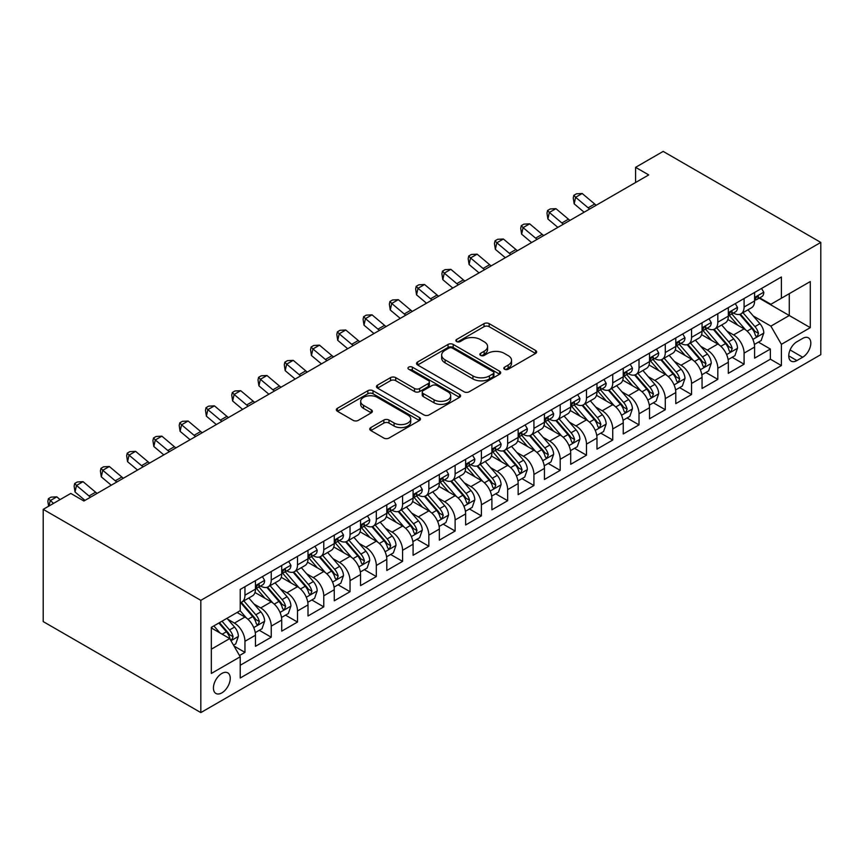 <?xml version="1.0" encoding="UTF-8"?>
<svg xmlns="http://www.w3.org/2000/svg" width="864" height="864" viewBox="0 0 864 864"><rect width="100%" height="100%" fill="white"/><g stroke="black" fill="none" stroke-linecap="round" stroke-linejoin="round"><path stroke-width="1.3" d="M504.576 369.252A2.549 1.469 0 0 0 508.194 369.252L535.583 353.43A3.65 2.106 0 0 0 536.652 351.95A3.65 2.106 0 0 0 535.583 350.46L489.175 323.654A3.65 2.106 0 0 0 484.013 323.654L456.613 339.476A2.549 1.469 0 0 0 455.868 340.524A2.549 1.469 0 0 0 456.613 341.561A2.549 1.469 0 0 0 460.231 341.561L463.774 339.509A11.675 6.739 0 0 1 480.276 339.509L484.142 341.744A11.675 6.739 0 0 1 487.566 346.507A11.675 6.739 0 0 1 484.142 351.27L480.6 353.322A2.549 1.469 0 0 0 479.855 354.37A2.549 1.469 0 0 0 480.6 355.406A2.549 1.469 0 0 0 484.207 355.406L487.75 353.354A11.675 6.739 0 0 1 504.263 353.354L508.129 355.59A11.675 6.739 0 0 1 511.542 360.353A11.675 6.739 0 0 1 508.129 365.116L504.576 367.168A2.549 1.469 0 0 0 503.831 368.204A2.549 1.469 0 0 0 504.576 369.252L504.576 367.168M221.843 692.874A11.891 6.869 120 0 0 229.608 682.398A11.891 6.869 120 0 0 227.783 672.872A11.891 6.869 120 0 0 221.843 673.456A11.891 6.869 120 0 0 214.067 683.932A11.891 6.869 120 0 0 215.892 693.457A11.891 6.869 120 0 0 221.843 692.874M370.818 427.572A3.65 2.106 0 0 0 369.749 429.062A3.65 2.106 0 0 0 370.818 430.553L383.832 438.07A3.65 2.106 0 0 0 388.994 438.07L419.418 420.498A3.65 2.106 0 0 0 420.487 419.018A3.65 2.106 0 0 0 419.418 417.528L373.01 390.722A3.65 2.106 0 0 0 367.848 390.722L337.424 408.294A3.65 2.106 0 0 0 336.355 409.784A3.65 2.106 0 0 0 337.424 411.275L353.149 420.358A3.65 2.106 0 0 0 358.312 420.358L371.326 412.83A3.65 2.106 0 0 0 372.395 411.35A3.65 2.106 0 0 0 371.326 409.86L363.528 405.356A9.752 5.627 0 0 1 360.677 401.371A9.752 5.627 0 0 1 366.692 396.166A9.752 5.627 0 0 1 377.33 397.386L407.884 415.033A9.752 5.627 0 0 1 410.735 419.018A9.752 5.627 0 0 1 404.719 424.213A9.752 5.627 0 0 1 394.092 422.993L388.994 420.055A3.65 2.106 0 0 0 383.832 420.055L370.818 427.572L370.818 430.553M820.8 242.417L663.174 151.405L635.591 167.335L648.734 174.917L83.916 501.012L70.783 493.43L43.2 509.35L200.826 600.35L820.8 242.417L820.8 354.65L200.826 712.595L200.826 600.35M464.033 391.77A3.65 2.106 0 0 0 469.184 391.77L499.619 374.198A3.65 2.106 0 0 0 500.688 372.708A3.65 2.106 0 0 0 499.619 371.228L453.2 344.423A3.65 2.106 0 0 0 448.049 344.423L417.614 361.994A3.65 2.106 0 0 0 416.545 363.485A3.65 2.106 0 0 0 417.614 364.975L464.033 391.77M409.741 369.803A2.549 1.469 0 0 1 412.333 370.159L412.333 367.135L459.518 394.373A3.65 2.106 0 0 1 460.588 395.863A3.65 2.106 0 0 1 459.518 397.354L429.095 414.914A3.65 2.106 0 0 1 423.932 414.914L377.514 388.12L377.514 385.139A3.65 2.106 0 0 0 376.456 386.629A3.65 2.106 0 0 0 377.514 388.12M377.514 385.139L390.539 377.622A3.65 2.106 0 0 1 395.701 377.622L414.526 388.498A3.65 2.106 0 0 0 419.677 388.498L428.317 383.508A3.65 2.106 0 0 0 429.386 382.018A3.65 2.106 0 0 0 428.317 380.527L408.715 369.22A2.549 1.469 0 0 1 407.97 368.172A2.549 1.469 0 0 1 409.547 366.811A2.549 1.469 0 0 1 412.333 367.135M239.501 655.528L244.955 652.374L234.058 646.078M227.848 619.294L234.446 623.106A14.861 8.575 60 0 1 244.955 641.304L255.463 635.234L255.463 646.315L271.231 637.211L259.276 630.31M254.124 604.13L260.723 607.932A14.861 8.575 60 0 1 271.231 626.141L281.729 620.071L281.729 631.141L297.497 622.048L285.541 615.146M280.39 588.967L286.988 592.769A14.861 8.575 60 0 1 297.497 610.967L308.005 604.908L308.005 615.978L323.762 606.874L311.818 599.972M306.666 573.793L313.254 577.606A14.861 8.575 60 0 1 323.762 595.804L334.271 589.734L334.271 600.804L350.039 591.71L338.083 584.809M332.932 558.63L339.53 562.432A14.861 8.575 60 0 1 350.039 580.64L360.547 574.571L360.547 585.641L376.304 576.547L364.349 569.646M359.208 543.456L365.796 547.268A14.861 8.575 60 0 1 376.304 565.466L386.813 559.408L386.813 570.478L402.581 561.373L390.625 554.472M385.474 528.293L392.072 532.105A14.861 8.575 60 0 1 402.581 550.303L413.089 544.234L413.089 555.304L428.846 546.21L416.891 539.309M411.739 513.13L418.338 516.931A14.861 8.575 60 0 1 428.846 535.14L439.355 529.07L439.355 540.14L455.123 531.036L443.167 524.135M438.016 497.956L444.614 501.768A14.861 8.575 60 0 1 455.123 519.966L465.631 513.907L465.631 524.977L481.388 515.873L469.433 508.972M464.281 482.792L470.88 486.605A14.861 8.575 60 0 1 481.388 504.803L491.897 498.733L491.897 509.803L507.654 500.71L495.709 493.808M490.558 467.629L497.146 471.431A14.861 8.575 60 0 1 507.654 489.64L518.162 483.57L518.162 494.64L533.93 485.536L521.975 478.634M516.823 452.455L523.422 456.268A14.861 8.575 60 0 1 533.93 474.466L544.439 468.396L544.439 479.477L560.196 470.372L548.251 463.471M543.1 437.292L549.688 441.104A14.861 8.575 60 0 1 560.196 459.302L570.704 453.233L570.704 464.303L586.472 455.209L574.517 448.308M569.365 422.129L575.964 425.93A14.861 8.575 60 0 1 586.472 444.139L596.981 438.07L596.981 449.14L612.738 440.035L600.782 433.134M595.631 406.955L602.23 410.767A14.861 8.575 60 0 1 612.738 428.965L623.246 422.896L623.246 433.976L639.014 424.872L627.059 417.971M621.907 391.792L628.506 395.604A14.861 8.575 60 0 1 639.014 413.802L649.523 407.732L649.523 418.802L665.28 409.709L653.324 402.808M648.173 376.628L654.772 380.43A14.861 8.575 60 0 1 665.28 398.628L675.788 392.569L675.788 403.639L691.546 394.535L679.601 387.634M674.449 361.454L681.037 365.267A14.861 8.575 60 0 1 691.546 383.465L702.054 377.395L702.054 388.476L717.822 379.372L705.866 372.47M700.715 346.291L707.314 350.104A14.861 8.575 60 0 1 717.822 368.302L728.33 362.232L728.33 373.302L744.088 364.208L744.088 353.128A14.861 8.575 -120 0 0 733.579 334.93L726.991 331.128M732.143 357.307L744.088 364.208M255.463 635.234A14.861 8.575 -120 0 0 244.955 617.036L237.071 612.49M281.729 620.071A14.861 8.575 -120 0 0 271.231 601.873L254.977 592.488M308.005 604.908A14.861 8.575 -120 0 0 297.497 586.699L281.254 577.325M334.271 589.734A14.861 8.575 -120 0 0 323.762 571.536L307.519 562.162M360.547 574.571A14.861 8.575 -120 0 0 350.039 556.373L333.796 546.988M386.813 559.408A14.861 8.575 -120 0 0 376.304 541.199L360.061 531.824M413.089 544.234A14.861 8.575 -120 0 0 402.581 526.036L386.327 516.661M439.355 529.07A14.861 8.575 -120 0 0 428.846 510.872L412.603 501.487M465.631 513.907A14.861 8.575 -120 0 0 455.123 495.698L438.869 486.324M491.897 498.733A14.861 8.575 -120 0 0 481.388 480.535L465.145 471.15M518.162 483.57A14.861 8.575 -120 0 0 507.654 465.372L491.411 455.987M544.439 468.396A14.861 8.575 -120 0 0 533.93 450.198L517.687 440.824M570.704 453.233A14.861 8.575 -120 0 0 560.196 435.035L543.953 425.65M596.981 438.07A14.861 8.575 -120 0 0 586.472 419.872L570.218 410.486M623.246 422.896A14.861 8.575 -120 0 0 612.738 404.698L596.495 395.323M649.523 407.732A14.861 8.575 -120 0 0 639.014 389.534L622.76 380.149M675.788 392.569A14.861 8.575 -120 0 0 665.28 374.36L649.037 364.986M702.054 377.395A14.861 8.575 -120 0 0 691.546 359.197L675.302 349.823M728.33 362.232A14.861 8.575 -120 0 0 717.822 344.034L701.579 334.649M802.678 338.418L796.889 341.755A11.513 6.653 120 0 0 789.372 351.907A11.513 6.653 120 0 0 791.132 361.13A11.513 6.653 120 0 0 796.889 360.569L802.678 357.232A11.513 6.653 120 0 0 810.194 347.08A11.513 6.653 120 0 0 808.434 337.846A11.513 6.653 120 0 0 802.678 338.418M211.334 649.188L229.716 638.572L240.224 656.78L240.224 678.013L781.391 365.569L781.391 344.336L770.882 326.138L753.257 315.954M240.224 656.78L211.334 673.456L211.334 627.35L240.224 610.664L240.224 589.432L781.391 276.988L781.391 298.231L810.292 281.545L810.292 327.65L781.391 344.336M260.582 586.019L260.723 586.094A14.861 8.575 60 0 0 268.153 586.829L278.662 580.77A14.861 8.575 -120 0 0 281.729 573.966L281.729 565.466M286.848 570.845L286.988 570.931A14.861 8.575 60 0 0 294.419 571.666L304.927 565.596A14.861 8.575 -120 0 0 308.005 558.792L308.005 550.303M313.124 555.682L313.254 555.757A14.861 8.575 60 0 0 320.684 556.502L331.193 550.433A14.861 8.575 -120 0 0 334.271 543.629L334.271 535.14M339.39 540.518L339.53 540.594A14.861 8.575 60 0 0 346.961 541.328L357.469 535.27A14.861 8.575 -120 0 0 360.547 528.466L360.547 519.966M365.666 525.344L365.796 525.431A14.861 8.575 60 0 0 373.226 526.165L383.735 520.096A14.861 8.575 -120 0 0 386.813 513.292L386.813 504.803M391.932 510.181L392.072 510.257A14.861 8.575 60 0 0 399.503 511.002L410.011 504.932A14.861 8.575 -120 0 0 413.089 498.128L413.089 489.629M418.198 495.018L418.338 495.094A14.861 8.575 60 0 0 425.768 495.828L436.277 489.758A14.861 8.575 -120 0 0 439.355 482.965L439.355 474.466M444.474 479.844L444.614 479.93A14.861 8.575 60 0 0 452.045 480.665L462.553 474.595A14.861 8.575 -120 0 0 465.631 467.791L465.631 459.302M470.74 464.681L470.88 464.756A14.861 8.575 60 0 0 478.31 465.502L488.819 459.432A14.861 8.575 -120 0 0 491.897 452.628L491.897 444.128M497.016 449.518L497.146 449.593A14.861 8.575 60 0 0 504.576 450.328L515.084 444.258A14.861 8.575 -120 0 0 518.162 437.465L518.162 428.965M523.282 434.344L523.422 434.43A14.861 8.575 60 0 0 530.852 435.164L541.361 429.095A14.861 8.575 -120 0 0 544.439 422.291L544.439 413.802M549.558 419.18L549.688 419.256A14.861 8.575 60 0 0 557.118 419.99L567.626 413.932A14.861 8.575 -120 0 0 570.704 407.128L570.704 398.628M575.824 404.017L575.964 404.093A14.861 8.575 60 0 0 583.394 404.827L593.903 398.758A14.861 8.575 -120 0 0 596.981 391.954L596.981 383.465M602.089 388.843L602.23 388.93A14.861 8.575 60 0 0 609.66 389.664L620.168 383.594A14.861 8.575 -120 0 0 623.246 376.79L623.246 368.302M628.366 373.68L628.506 373.756A14.861 8.575 60 0 0 635.936 374.49L646.445 368.431A14.861 8.575 -120 0 0 649.523 361.627L649.523 353.128M654.631 358.517L654.772 358.592A14.861 8.575 60 0 0 662.202 359.327L672.71 353.257A14.861 8.575 -120 0 0 675.788 346.453L675.788 337.964M680.908 343.343L681.037 343.429A14.861 8.575 60 0 0 688.468 344.164L698.976 338.094A14.861 8.575 -120 0 0 702.054 331.29L702.054 322.801M707.173 328.18L707.314 328.255A14.861 8.575 60 0 0 714.744 328.99L725.252 322.931A14.861 8.575 -120 0 0 728.33 316.127L728.33 307.627M240.224 665.269L770.364 359.197L770.364 349.034L754.596 358.139L754.596 347.069A14.861 8.575 -120 0 0 744.088 328.86L727.844 319.486M733.45 313.016L733.579 313.092A14.861 8.575 -120 0 0 741.01 313.826A14.861 8.575 -120 0 0 744.088 307.022L744.088 298.534M741.01 313.826L751.518 307.757A14.861 8.575 -120 0 0 754.596 300.953L754.596 292.464M244.955 586.699L244.955 595.199A14.861 8.575 60 0 1 241.877 602.003A14.861 8.575 60 0 1 240.224 602.597M241.877 602.003L252.385 595.933A14.861 8.575 -120 0 0 255.463 589.129L255.463 580.64M271.231 571.536L271.231 580.025A14.861 8.575 60 0 1 268.153 586.829M297.497 556.373L297.497 564.862A14.861 8.575 60 0 1 294.419 571.666M323.762 541.199L323.762 549.698A14.861 8.575 60 0 1 320.684 556.502M350.039 526.036L350.039 534.524A14.861 8.575 60 0 1 346.961 541.328M376.304 510.872L376.304 519.361A14.861 8.575 60 0 1 373.226 526.165M402.581 495.698L402.581 504.198A14.861 8.575 60 0 1 399.503 511.002M428.846 480.535L428.846 489.024A14.861 8.575 60 0 1 425.768 495.828M455.123 465.372L455.123 473.861A14.861 8.575 60 0 1 452.045 480.665M481.388 450.198L481.388 458.698A14.861 8.575 60 0 1 478.31 465.502M507.654 435.035L507.654 443.524A14.861 8.575 60 0 1 504.576 450.328M533.93 419.861L533.93 428.36A14.861 8.575 60 0 1 530.852 435.164M560.196 404.698L560.196 413.197A14.861 8.575 60 0 1 557.118 419.99M586.472 389.534L586.472 398.023A14.861 8.575 60 0 1 583.394 404.827M612.738 374.36L612.738 382.86A14.861 8.575 60 0 1 609.66 389.664M639.014 359.197L639.014 367.697A14.861 8.575 60 0 1 635.936 374.49M665.28 344.034L665.28 352.523A14.861 8.575 60 0 1 662.202 359.327M691.546 328.86L691.546 337.36A14.861 8.575 60 0 1 688.468 344.164M717.822 313.697L717.822 322.186A14.861 8.575 60 0 1 714.744 328.99M717.822 368.302L717.822 379.372M691.546 383.465L691.546 394.535M665.28 398.628L665.28 409.709M639.014 413.802L639.014 424.872M612.738 428.965L612.738 440.035M586.472 444.139L586.472 455.209M560.196 459.302L560.196 470.372M533.93 474.466L533.93 485.536M507.654 489.64L507.654 500.71M481.388 504.803L481.388 515.873M455.123 519.966L455.123 531.036M428.846 535.14L428.846 546.21M402.581 550.303L402.581 561.373M376.304 565.466L376.304 576.547M350.039 580.64L350.039 591.71M323.762 595.804L323.762 606.874M297.497 610.967L297.497 622.048M271.231 626.141L271.231 637.211M244.955 641.304L244.955 652.374M229.716 638.572L211.334 627.955M770.882 326.138L789.275 315.522L789.275 293.674L810.292 281.545M759.186 298.145L810.292 327.65M759.715 297.842L770.882 304.29L781.391 298.231M43.2 509.35L43.2 621.583L200.826 712.595M635.591 167.335L635.591 182.498M758.408 342.133L770.364 349.034M770.364 359.197L781.391 365.569M505.602 369.608L508.129 368.15A11.675 6.739 0 0 0 511.542 363.388L511.542 360.353M487.566 346.507L487.566 349.542A11.675 6.739 0 0 1 484.142 354.305L481.615 355.763M535.54 353.462L489.175 326.689A3.65 2.106 0 0 0 484.013 326.689L457.639 341.917M499.565 374.231L453.2 347.458A3.65 2.106 0 0 0 448.049 347.458L417.668 364.997M493.171 373.756A2.549 1.469 0 0 0 493.916 372.708A2.549 1.469 0 0 0 493.171 371.671L452.423 348.149A2.549 1.469 0 0 0 448.816 348.149L445.079 350.309A11.675 6.739 0 0 0 441.666 355.072A11.675 6.739 0 0 0 445.079 359.834L472.932 375.916A11.675 6.739 0 0 0 489.434 375.916L493.171 373.756L493.171 376.79A2.549 1.469 0 0 0 493.916 375.743L493.916 372.708M441.666 355.072L441.666 358.106A11.675 6.739 0 0 0 445.079 362.869L445.079 359.834M493.171 376.79L489.434 378.95A11.675 6.739 0 0 1 472.932 378.95L445.079 362.869M377.568 388.152L390.539 380.657L390.539 377.622M429.386 382.018L429.386 385.052A3.65 2.106 0 0 1 428.317 386.543L419.677 391.532A3.65 2.106 0 0 1 414.526 391.532L395.701 380.657A3.65 2.106 0 0 0 390.539 380.657M412.333 370.159L459.475 397.375M434.052 399.773A9.752 5.627 0 0 0 444.69 400.993A9.752 5.627 0 0 0 450.706 395.788A9.752 5.627 0 0 0 447.854 391.802L437.087 385.592A3.65 2.106 0 0 0 431.924 385.592L423.284 390.582A3.65 2.106 0 0 0 422.226 392.062A3.65 2.106 0 0 0 423.284 393.552L434.052 399.773L434.052 402.808A9.752 5.627 0 0 0 444.69 404.028A9.752 5.627 0 0 0 450.706 398.822L450.706 395.788M422.226 392.062L422.226 395.096A3.65 2.106 0 0 0 423.284 396.587L423.284 393.552M434.052 402.808L423.284 396.587M410.735 419.018L410.735 422.042A9.752 5.627 0 0 1 404.719 427.248A9.752 5.627 0 0 1 394.092 426.028L388.994 423.09A3.65 2.106 0 0 0 383.832 423.09L370.861 430.574M360.677 401.371L360.677 404.406A9.752 5.627 0 0 0 363.528 408.391L363.528 405.356M371.282 412.862L363.528 408.391M419.375 420.53L373.01 393.757A3.65 2.106 0 0 0 367.848 393.757L337.468 411.296M754.38 344.466L761.162 340.546L763.798 332.964A9.85 5.681 -120 0 0 759.964 323.719L747.954 309.82M745.546 329.821L731.83 313.945M737.748 325.199L729.778 315.986A23.587 13.619 -120 0 0 729.054 315.166M739.67 314.356L751.81 328.417A9.85 5.681 60 0 1 755.32 335.2L756.043 336.366L757.372 336.182L758.473 333.374A9.85 5.681 -120 0 0 754.963 326.592L742.964 312.703M740.383 314.129L753.43 329.238A5.011 2.894 60 0 1 754.693 331.193L758.473 333.374M761.562 288.446L763.798 292.313A9.85 5.681 60 0 1 761.756 296.665L756.767 299.549A9.85 5.681 -120 0 0 758.473 297.281L758.268 296.406M754.931 300.013L754.963 300.013A9.85 5.681 -120 0 0 756.767 299.549M757.21 296.546L758.473 297.281C757.858 295.801 756.81 296.406 755.32 299.106A9.85 5.681 60 0 1 754.596 300.499M589.691 209.002A18.576 10.724 60 0 1 588.146 207.814L575.629 197.294L574.171 203.839L584.129 212.22M596.257 205.211A18.576 10.724 60 0 1 594.713 204.023L582.196 193.504L575.629 197.294L573.826 195.318L576.461 193.806L582.196 193.504M574.171 203.839L573.242 197.942L573.826 195.318M728.104 359.629L734.897 355.709L737.521 348.127A9.85 5.681 -120 0 0 733.687 338.882L721.688 324.983M719.28 344.995L705.564 329.108M711.472 340.362L703.512 331.15A23.587 13.619 -120 0 0 702.778 330.329M713.405 329.53L725.544 343.58A9.85 5.681 60 0 1 729.054 350.363L729.767 351.529L731.106 351.346L732.208 348.548A9.85 5.681 -120 0 0 728.698 341.766L716.699 327.866M714.118 329.303L727.164 344.401A5.011 2.894 60 0 1 728.428 346.367L732.208 348.548M701.838 374.792L708.631 370.872L711.256 363.29A9.85 5.681 -120 0 0 707.422 354.046L695.412 340.157M693.014 360.158L679.288 344.272M685.206 355.536L677.246 346.313A23.587 13.619 -120 0 0 676.512 345.492M687.128 344.693L699.278 358.754A9.85 5.681 60 0 1 702.788 365.537L703.501 366.703L704.83 366.509L705.942 363.712A9.85 5.681 -120 0 0 702.432 356.929L690.422 343.03M687.852 344.466L700.888 359.564A5.011 2.894 60 0 1 702.162 361.53L705.942 363.712M675.572 389.966L682.355 386.046L684.979 378.464A9.85 5.681 -120 0 0 681.145 369.22L669.146 355.32M666.738 375.322L653.022 359.446M658.93 370.699L650.97 361.487A23.587 13.619 -120 0 0 650.236 360.666M660.863 359.867L673.002 373.918A9.85 5.681 60 0 1 676.512 380.7L677.236 381.866L678.564 381.683L679.666 378.875A9.85 5.681 -120 0 0 676.156 372.103L664.157 358.204M661.576 359.629L674.622 374.738A5.011 2.894 60 0 1 675.886 376.693L679.666 378.875M649.296 405.13L656.089 401.209L658.714 393.628A9.85 5.681 -120 0 0 654.88 384.383L642.87 370.483M640.472 390.496L626.756 374.609M632.664 385.873L624.704 376.65A23.587 13.619 -120 0 0 623.97 375.829M634.597 375.03L646.736 389.081A9.85 5.681 60 0 1 650.246 395.863L650.959 397.03L652.288 396.846L653.4 394.049A9.85 5.681 -120 0 0 649.89 387.266L637.88 373.367M635.31 374.803L648.356 389.902A5.011 2.894 60 0 1 649.62 391.867L653.4 394.049M735.286 303.61L737.521 307.476A9.85 5.681 60 0 1 735.48 311.839L730.49 314.712A9.85 5.681 -120 0 0 732.208 312.444L732.002 311.569M728.654 315.176L728.698 315.176A9.85 5.681 -120 0 0 730.49 314.712M730.933 311.71L732.208 312.444C731.592 310.964 730.534 311.569 729.054 314.269A9.85 5.681 60 0 1 728.33 315.673M563.425 224.165A18.576 10.724 60 0 1 561.881 222.977L549.353 212.458L547.895 219.013L557.863 227.383M569.992 220.374A18.576 10.724 60 0 1 568.447 219.186L555.93 208.667L549.353 212.458L547.56 210.492L550.184 208.969L555.93 208.667M547.895 219.013L546.977 213.106L547.56 210.492M709.02 318.773L711.256 322.65A9.85 5.681 60 0 1 709.214 327.002L704.225 329.886A9.85 5.681 -120 0 0 705.942 327.618L705.726 326.743M702.389 330.34L702.432 330.34A9.85 5.681 -120 0 0 704.225 329.886M704.668 326.884L705.942 327.618C705.316 326.128 704.268 326.743 702.788 329.432A9.85 5.681 60 0 1 702.054 330.836M537.149 239.339A18.576 10.724 60 0 1 535.604 238.151L523.087 227.621L521.629 234.176L531.587 242.546M543.715 235.548A18.576 10.724 60 0 1 542.171 234.36L529.654 223.83L523.087 227.621L521.294 225.655L523.919 224.143L529.654 223.83M521.629 234.176L520.711 228.28L521.294 225.655M682.754 333.947L684.979 337.813A9.85 5.681 60 0 1 682.949 342.166L677.948 345.049A9.85 5.681 -120 0 0 679.666 342.781L679.46 341.906M676.112 345.514L676.156 345.514A9.85 5.681 -120 0 0 677.948 345.049M678.391 342.047L679.666 342.781C679.05 341.302 677.992 341.906 676.512 344.606A9.85 5.681 60 0 1 675.788 346M510.883 254.502A18.576 10.724 60 0 1 509.339 253.314L496.822 242.795L495.353 249.34L505.321 257.72M517.45 250.711A18.576 10.724 60 0 1 515.905 249.523L503.388 239.004L496.822 242.795L495.018 240.818L497.642 239.306L503.388 239.004M495.353 249.34L494.435 243.443L495.018 240.818M656.478 349.11L658.714 352.976A9.85 5.681 60 0 1 656.672 357.34L651.683 360.212A9.85 5.681 -120 0 0 653.4 357.944L653.184 357.08M649.847 360.677L649.89 360.677A9.85 5.681 -120 0 0 651.683 360.212M652.126 357.21L653.4 357.944C652.774 356.465 651.726 357.07 650.246 359.77A9.85 5.681 60 0 1 649.523 361.174M484.607 269.676A18.576 10.724 60 0 1 483.062 268.488L470.545 257.958L469.087 264.514L479.045 272.884M491.184 265.874A18.576 10.724 60 0 1 489.64 264.686L477.112 254.167L470.545 257.958L468.752 255.992L471.377 254.47L477.112 254.167M469.087 264.514L468.169 258.606L468.752 255.992M623.03 420.293L629.813 416.383L632.437 408.791A9.85 5.681 -120 0 0 628.603 399.546L616.604 385.657M614.196 405.659L600.48 389.772M606.388 401.036L598.428 391.813A23.587 13.619 -120 0 0 597.704 390.992M608.321 390.193L620.46 404.255A9.85 5.681 60 0 1 623.97 411.037L624.694 412.204L626.022 412.009L627.124 409.212A9.85 5.681 -120 0 0 623.614 402.43L611.615 388.53M609.034 389.966L622.08 405.065A5.011 2.894 60 0 1 623.344 407.03L627.124 409.212M630.212 364.284L632.437 368.15A9.85 5.681 60 0 1 630.407 372.503L625.406 375.386A9.85 5.681 -120 0 0 627.124 373.118L626.918 372.244M623.581 375.84L623.614 375.84A9.85 5.681 -120 0 0 625.406 375.386M625.86 372.384L627.124 373.118C626.508 371.628 625.46 372.244 623.97 374.933A9.85 5.681 60 0 1 623.246 376.337M458.341 284.839A18.576 10.724 60 0 1 456.797 283.651L444.28 273.121L442.822 279.677L452.779 288.047M464.908 281.048A18.576 10.724 60 0 1 463.363 279.86L450.846 269.33L444.28 273.121L442.476 271.156L445.111 269.644L450.846 269.33M442.822 279.677L441.893 273.78L442.476 271.156M596.754 435.467L603.547 431.546L606.172 423.965A9.85 5.681 -120 0 0 602.338 414.72L590.339 400.82M587.93 420.822L574.214 404.946M580.122 416.2L572.162 406.987A23.587 13.619 -120 0 0 571.428 406.166M582.055 405.367L594.194 419.418A9.85 5.681 60 0 1 597.704 426.2L598.417 427.367L599.746 427.183L600.858 424.386A9.85 5.681 -120 0 0 597.348 417.604L585.338 403.704M582.768 405.13L595.814 420.239A5.011 2.894 60 0 1 597.078 422.194L600.858 424.386M603.936 379.447L606.172 383.314A9.85 5.681 60 0 1 604.13 387.666L599.141 390.55A9.85 5.681 -120 0 0 600.858 388.282L600.653 387.407M597.305 391.014L597.348 391.014A9.85 5.681 -120 0 0 599.141 390.55M599.584 387.547L600.858 388.282C600.232 386.802 599.184 387.407 597.704 390.107A9.85 5.681 60 0 1 596.981 391.5M432.076 300.002A18.576 10.724 60 0 1 430.531 298.814L418.003 288.295L416.545 294.84L426.503 303.221M438.642 296.212A18.576 10.724 60 0 1 437.098 295.024L424.57 284.504L418.003 288.295L416.21 286.319L418.835 284.807L424.57 284.504M416.545 294.84L415.627 288.943L416.21 286.319M570.488 450.63L577.271 446.71L579.895 439.128A9.85 5.681 -120 0 0 576.072 429.883L564.062 415.984M561.654 435.996L547.938 420.109M553.856 431.374L545.886 422.15A23.587 13.619 -120 0 0 545.162 421.33M555.779 420.53L567.918 434.581A9.85 5.681 60 0 1 571.428 441.364L572.152 442.53L573.48 442.346L574.582 439.549A9.85 5.681 -120 0 0 571.072 432.767L559.073 418.867M556.492 420.304L569.538 435.402A5.011 2.894 60 0 1 570.802 437.368L574.582 439.549M577.67 394.61L579.895 398.477A9.85 5.681 60 0 1 577.865 402.84L572.875 405.713A9.85 5.681 -120 0 0 574.582 403.445L574.376 402.581M571.039 406.177L571.072 406.177A9.85 5.681 -120 0 0 572.875 405.713M573.318 402.721L574.582 403.445C573.966 401.965 572.918 402.57 571.428 405.27A9.85 5.681 60 0 1 570.704 406.674M405.799 315.176A18.576 10.724 60 0 1 404.255 313.988L391.738 303.458L390.28 310.014L400.237 318.384M412.366 311.386A18.576 10.724 60 0 1 410.821 310.187L398.304 299.668L391.738 303.458L389.934 301.493L392.569 299.97L398.304 299.668M390.28 310.014L389.351 304.106L389.934 301.493M544.212 465.804L551.005 461.884L553.63 454.291A9.85 5.681 -120 0 0 549.796 445.046L537.797 431.158M535.388 451.159L521.672 435.283M527.58 446.537L519.62 437.314A23.587 13.619 -120 0 0 518.886 436.493M529.513 435.694L541.652 449.755A9.85 5.681 60 0 1 545.162 456.538L545.875 457.704L547.214 457.51L548.316 454.712A9.85 5.681 -120 0 0 544.806 447.93L532.807 434.041M530.226 435.467L543.272 450.576A5.011 2.894 60 0 1 544.536 452.531L548.316 454.712M551.394 409.784L553.63 413.651A9.85 5.681 60 0 1 551.588 418.003L546.599 420.887A9.85 5.681 -120 0 0 548.316 418.619L548.111 417.744M544.763 421.351L544.806 421.351A9.85 5.681 -120 0 0 546.599 420.887M547.042 417.884L548.316 418.619C547.7 417.139 546.642 417.744 545.162 420.433A9.85 5.681 60 0 1 544.439 421.837M379.534 330.34A18.576 10.724 60 0 1 377.989 329.152L365.461 318.632L364.003 325.177L373.972 333.547M386.1 326.549A18.576 10.724 60 0 1 384.556 325.361L372.028 314.831L365.461 318.632L363.668 316.656L366.293 315.144L372.028 314.831M364.003 325.177L363.085 319.28L363.668 316.656M517.946 480.967L524.729 477.047L527.364 469.465A9.85 5.681 -120 0 0 523.53 460.22L511.52 446.321M509.123 466.333L495.396 450.446M501.314 461.7L493.355 452.488A23.587 13.619 -120 0 0 492.62 451.667M503.237 450.868L515.387 464.918A9.85 5.681 60 0 1 518.897 471.701L519.61 472.867L520.938 472.684L522.04 469.886A9.85 5.681 -120 0 0 518.53 463.104L506.531 449.204M503.96 450.63L516.996 465.739A5.011 2.894 60 0 1 518.26 467.705L522.04 469.886M525.128 424.948L527.364 428.814A9.85 5.681 60 0 1 525.323 433.166L520.333 436.05A9.85 5.681 -120 0 0 522.04 433.782L521.834 432.907M518.497 436.514L518.53 436.514A9.85 5.681 -120 0 0 520.333 436.05M520.776 433.048L522.04 433.782C521.424 432.302 520.376 432.907 518.897 435.607A9.85 5.681 60 0 1 518.162 437M353.257 345.503A18.576 10.724 60 0 1 351.713 344.315L339.196 333.796L337.738 340.351L347.695 348.721M359.824 341.712A18.576 10.724 60 0 1 358.279 340.524L345.762 330.005L339.196 333.796L337.403 331.819L340.027 330.307L345.762 330.005M337.738 340.351L336.809 334.444L337.403 331.819M491.67 496.13L498.463 492.21L501.088 484.628A9.85 5.681 -120 0 0 497.254 475.384L485.255 461.484M482.846 481.496L469.13 465.61M475.038 476.874L467.078 467.651A23.587 13.619 -120 0 0 466.344 466.83M476.971 466.031L489.11 480.082A9.85 5.681 60 0 1 492.62 486.864L493.333 488.041L494.672 487.847L495.774 485.05A9.85 5.681 -120 0 0 492.264 478.267L480.265 464.368M477.684 465.804L490.73 480.902A5.011 2.894 60 0 1 491.994 482.868L495.774 485.05M498.863 440.111L501.088 443.977A9.85 5.681 60 0 1 499.046 448.34L494.057 451.224A9.85 5.681 -120 0 0 495.774 448.956L495.569 448.081M492.221 451.678L492.264 451.678A9.85 5.681 -120 0 0 494.057 451.224M494.5 448.222L495.774 448.956C495.158 447.466 494.1 448.07 492.62 450.77A9.85 5.681 60 0 1 491.897 452.174M326.992 360.677A18.576 10.724 60 0 1 325.447 359.489L312.93 348.959L311.461 355.514L321.43 363.884M333.558 356.886A18.576 10.724 60 0 1 332.014 355.698L319.496 345.168L312.93 348.959L311.126 346.993L313.751 345.47L319.496 345.168M311.461 355.514L310.543 349.607L311.126 346.993M465.404 511.304L472.198 507.384L474.822 499.792A9.85 5.681 -120 0 0 470.988 490.547L458.978 476.658M456.581 496.66L442.865 480.784M448.772 492.037L440.813 482.814A23.587 13.619 -120 0 0 440.078 481.993M450.706 481.194L462.845 495.256A9.85 5.681 60 0 1 466.355 502.038L467.068 503.204L468.396 503.021L469.508 500.213A9.85 5.681 -120 0 0 465.998 493.43L453.989 479.542M451.418 480.967L464.465 496.076A5.011 2.894 60 0 1 465.728 498.031L469.508 500.213M472.586 455.285L474.822 459.151A9.85 5.681 60 0 1 472.781 463.504L467.791 466.387A9.85 5.681 -120 0 0 469.508 464.119L469.292 463.244M465.955 466.852L465.998 466.852A9.85 5.681 -120 0 0 467.791 466.387M468.234 463.385L469.508 464.119C468.882 462.64 467.834 463.244 466.355 465.934A9.85 5.681 60 0 1 465.631 467.338M300.715 375.84A18.576 10.724 60 0 1 299.171 374.652L286.654 364.133L285.196 370.678L295.153 379.048M307.292 372.049A18.576 10.724 60 0 1 305.737 370.861L293.22 360.342L286.654 364.133L284.861 362.156L287.485 360.644L293.22 360.342M285.196 370.678L284.278 364.781L284.861 362.156M439.139 526.468L445.921 522.547L448.546 514.966A9.85 5.681 -120 0 0 444.712 505.721L432.713 491.821M430.304 511.834L416.588 495.947M422.496 507.2L414.536 497.988A23.587 13.619 -120 0 0 413.813 497.167M424.429 496.368L436.568 510.419A9.85 5.681 60 0 1 440.078 517.201L440.802 518.368L442.13 518.184L443.232 515.387A9.85 5.681 -120 0 0 439.722 508.604L427.723 494.705M425.142 496.13L438.188 511.24A5.011 2.894 60 0 1 439.452 513.205L443.232 515.387M446.321 470.448L448.546 474.314A9.85 5.681 60 0 1 446.515 478.667L441.515 481.55A9.85 5.681 -120 0 0 443.232 479.282L443.027 478.408M439.69 482.015L439.722 482.015A9.85 5.681 -120 0 0 441.515 481.55M441.958 478.548L443.232 479.282C442.616 477.803 441.569 478.408 440.078 481.108A9.85 5.681 60 0 1 439.355 482.501M274.45 391.003A18.576 10.724 60 0 1 272.905 389.815L260.388 379.296L258.93 385.852L268.888 394.222M281.016 387.212A18.576 10.724 60 0 1 279.472 386.024L266.954 375.505L260.388 379.296L258.584 377.32L261.209 375.808L266.954 375.505M258.93 385.852L258.001 379.944L258.584 377.32M412.862 541.631L419.656 537.71L422.28 530.129A9.85 5.681 -120 0 0 418.446 520.884L406.447 506.984M404.039 526.997L390.323 511.11M396.23 522.374L388.271 513.151A23.587 13.619 -120 0 0 387.536 512.33M398.164 511.531L410.303 525.593A9.85 5.681 60 0 1 413.813 532.375L414.526 533.542L415.854 533.347L416.966 530.55A9.85 5.681 -120 0 0 413.456 523.768L401.447 509.868M398.876 511.304L411.923 526.403A5.011 2.894 60 0 1 413.186 528.368L416.966 530.55M420.044 485.611L422.28 489.478A9.85 5.681 60 0 1 420.239 493.841L415.249 496.724A9.85 5.681 -120 0 0 416.966 494.456L416.761 493.582M413.413 497.178L413.456 497.178A9.85 5.681 -120 0 0 415.249 496.724M415.692 493.722L416.966 494.456C416.34 492.966 415.292 493.571 413.813 496.271A9.85 5.681 60 0 1 413.089 497.675M248.184 406.177A18.576 10.724 60 0 1 246.64 404.989L234.112 394.459L232.654 401.015L242.611 409.385M254.75 402.386A18.576 10.724 60 0 1 253.206 401.198L240.678 390.668L234.112 394.459L232.319 392.494L234.943 390.971L240.678 390.668M232.654 401.015L231.736 395.107L232.319 392.494M386.597 556.805L393.379 552.884L396.004 545.292A9.85 5.681 -120 0 0 392.17 536.058L380.171 522.158M377.762 542.16L364.046 526.284M369.965 537.538L361.994 528.325A23.587 13.619 -120 0 0 361.271 527.494M371.887 526.694L384.026 540.756A9.85 5.681 60 0 1 387.536 547.538L388.26 548.705L389.588 548.521L390.69 545.713A9.85 5.681 -120 0 0 387.18 538.931L375.181 525.042M372.6 526.468L385.646 541.577A5.011 2.894 60 0 1 386.91 543.532L390.69 545.713M393.779 500.785L396.004 504.652A9.85 5.681 60 0 1 393.973 509.004L388.984 511.888A9.85 5.681 -120 0 0 390.69 509.62L390.485 508.745M387.148 512.352L387.18 512.352A9.85 5.681 -120 0 0 388.984 511.888M389.426 508.885L390.69 509.62C390.074 508.14 389.027 508.745 387.536 511.434A9.85 5.681 60 0 1 386.813 512.838M221.908 421.34A18.576 10.724 60 0 1 220.363 420.152L207.846 409.633L206.388 416.178L216.346 424.548M228.474 417.55A18.576 10.724 60 0 1 226.93 416.362L214.412 405.842L207.846 409.633L206.042 407.657L208.678 406.145L214.412 405.842M206.388 416.178L205.459 410.281L206.042 407.657M360.32 571.968L367.114 568.048L369.738 560.466A9.85 5.681 -120 0 0 365.904 551.221L353.905 537.322M351.497 557.334L337.781 541.447M343.688 552.701L335.729 543.488A23.587 13.619 -120 0 0 334.994 542.668M345.622 541.868L357.761 555.919A9.85 5.681 60 0 1 361.271 562.702L361.984 563.868L363.312 563.684L364.424 560.887A9.85 5.681 -120 0 0 360.914 554.105L348.916 540.205M346.334 541.631L359.381 556.74A5.011 2.894 60 0 1 360.644 558.706L364.424 560.887M367.502 515.948L369.738 519.815A9.85 5.681 60 0 1 367.697 524.167L362.707 527.051A9.85 5.681 -120 0 0 364.424 524.783L364.219 523.908M360.871 527.515L360.914 527.515A9.85 5.681 -120 0 0 362.707 527.051M363.15 524.048L364.424 524.783C363.809 523.303 362.75 523.908 361.271 526.608A9.85 5.681 60 0 1 360.547 528.012M195.642 436.504A18.576 10.724 60 0 1 194.098 435.316L181.57 424.796L180.112 431.352L190.08 439.722M202.208 432.713A18.576 10.724 60 0 1 200.664 431.525L188.136 421.006L181.57 424.796L179.777 422.831L182.401 421.308L188.136 421.006M180.112 431.352L179.194 425.444L179.777 422.831M334.055 587.131L340.837 583.211L343.472 575.629A9.85 5.681 -120 0 0 339.638 566.384L327.629 552.496M325.231 572.497L311.504 556.61M317.423 567.875L309.463 558.652A23.587 13.619 -120 0 0 308.729 557.831M319.345 557.032L331.495 571.093A9.85 5.681 60 0 1 335.005 577.876L335.718 579.042L337.046 578.848L338.148 576.05A9.85 5.681 -120 0 0 334.638 569.268L322.639 555.368M320.069 556.805L333.104 571.903A5.011 2.894 60 0 1 334.368 573.869L338.148 576.05M341.237 531.112L343.472 534.978A9.85 5.681 60 0 1 341.431 539.341L336.442 542.225A9.85 5.681 -120 0 0 338.148 539.957L337.943 539.082M334.606 542.678L334.638 542.678A9.85 5.681 -120 0 0 336.442 542.225M336.884 539.222L338.148 539.957C337.532 538.466 336.485 539.071 335.005 541.771A9.85 5.681 60 0 1 334.271 543.175M169.366 451.678A18.576 10.724 60 0 1 167.821 450.49L155.304 439.96L153.846 446.515L163.804 454.885M175.932 447.887A18.576 10.724 60 0 1 174.388 446.699L161.87 436.169L155.304 439.96L153.511 437.994L156.136 436.471L161.87 436.169M153.846 446.515L152.917 440.618L153.511 437.994M307.778 602.305L314.572 598.385L317.196 590.803A9.85 5.681 -120 0 0 313.362 581.558L301.363 567.659M298.955 587.66L285.239 571.784M291.146 583.038L283.187 573.826A23.587 13.619 -120 0 0 282.452 573.005M293.08 572.195L305.219 586.256A9.85 5.681 60 0 1 308.729 593.039L309.442 594.205L310.781 594.022L311.882 591.214A9.85 5.681 -120 0 0 308.372 584.431L296.374 570.542M293.792 571.968L306.839 587.077A5.011 2.894 60 0 1 308.102 589.032L311.882 591.214M314.971 546.286L317.196 550.152A9.85 5.681 60 0 1 315.155 554.504L310.165 557.388A9.85 5.681 -120 0 0 311.882 555.12L311.677 554.245M308.329 557.852L308.372 557.852A9.85 5.681 -120 0 0 310.165 557.388M310.608 554.386L311.882 555.12C311.267 553.64 310.208 554.245 308.729 556.945A9.85 5.681 60 0 1 308.005 558.338M143.1 466.841A18.576 10.724 60 0 1 141.556 465.653L129.028 455.134L127.57 461.678L137.538 470.059M149.666 463.05A18.576 10.724 60 0 1 148.122 461.862L135.605 451.343L129.028 455.134L127.235 453.157L129.859 451.645L135.605 451.343M127.57 461.678L126.652 455.782L127.235 453.157M281.513 617.468L288.306 613.548L290.93 605.966A9.85 5.681 -120 0 0 287.096 596.722L275.087 582.822M272.689 602.834L258.962 586.948M264.881 598.201L256.921 588.989A23.587 13.619 -120 0 0 256.187 588.168M266.814 587.369L278.953 601.42A9.85 5.681 60 0 1 282.463 608.202L283.176 609.368L284.504 609.185L285.617 606.388A9.85 5.681 -120 0 0 282.107 599.605L270.097 585.706M267.527 587.142L280.573 602.24A5.011 2.894 60 0 1 281.837 604.206L285.617 606.388M288.695 561.449L290.93 565.315A9.85 5.681 60 0 1 288.889 569.668L283.9 572.551A9.85 5.681 -120 0 0 285.617 570.283L285.401 569.408M282.064 573.016L282.107 573.016A9.85 5.681 -120 0 0 283.9 572.551M284.342 569.549L285.617 570.283C284.99 568.804 283.943 569.408 282.463 572.108A9.85 5.681 60 0 1 281.729 573.512M116.824 482.004A18.576 10.724 60 0 1 115.279 480.816L102.762 470.297L101.304 476.852L111.262 485.222M123.401 478.213A18.576 10.724 60 0 1 121.846 477.025L109.328 466.506L102.762 470.297L100.969 468.331L103.594 466.808L109.328 466.506M101.304 476.852L100.386 470.945L100.969 468.331M255.247 632.632L262.03 628.711L264.654 621.13A9.85 5.681 -120 0 0 260.82 611.885L248.821 597.996M246.413 617.998L240.127 610.718M238.604 613.375L237.589 612.187M240.538 602.532L252.677 616.594A9.85 5.681 60 0 1 256.187 623.376L256.91 624.542L258.239 624.348L259.34 621.551A9.85 5.681 -120 0 0 255.83 614.768L243.832 600.869M241.25 602.305L254.297 617.404A5.011 2.894 60 0 1 255.56 619.369L259.34 621.551M262.429 576.612L264.654 580.489A9.85 5.681 60 0 1 262.624 584.842L257.623 587.725A9.85 5.681 -120 0 0 259.34 585.457L259.135 584.582M255.787 588.179L255.83 588.179A9.85 5.681 -120 0 0 257.623 587.725M258.066 584.723L259.34 585.457C258.725 583.967 257.677 584.582 256.187 587.272A9.85 5.681 60 0 1 255.463 588.676M90.558 497.178A18.576 10.724 60 0 1 89.014 495.99L76.496 485.46L75.038 492.016L84.996 500.386M97.124 493.387A18.576 10.724 60 0 1 95.58 492.199L83.063 481.669L76.496 485.46L74.693 483.494L77.317 481.982L83.063 481.669M75.038 492.016L74.11 486.119L74.693 483.494M233.528 645.17L235.764 643.885L238.388 636.304A9.85 5.681 -120 0 0 234.554 627.059L226.994 618.311M219.942 632.934L213.862 625.892M212.339 628.538L211.334 627.372M218.851 623.009L226.411 631.757A9.85 5.681 60 0 1 229.921 638.539L230.634 639.706L231.962 639.522L233.075 636.714A9.85 5.681 -120 0 0 229.565 629.932L222.005 621.184M219.456 622.652L228.031 632.578A5.011 2.894 60 0 1 229.295 634.532L233.075 636.714M60.08 499.608L56.786 496.843L50.22 500.634L49.032 505.98M53.514 503.399L48.427 498.658L51.052 497.146L56.786 496.843M48.611 506.228L47.844 501.282L48.427 498.658M234.446 623.106L244.955 617.036M260.723 607.932L271.231 601.873M286.988 592.769L297.497 586.699M313.254 577.606L323.762 571.536M339.53 562.432L350.039 556.373M365.796 547.268L376.304 541.199M392.072 532.105L402.581 526.036M418.338 516.931L428.846 510.872M444.614 501.768L455.123 495.698M470.88 486.605L481.388 480.535M497.146 471.431L507.654 465.372M523.422 456.268L533.93 450.198M549.688 441.104L560.196 435.035M575.964 425.93L586.472 419.872M602.23 410.767L612.738 404.698M628.506 395.604L639.014 389.534M654.772 380.43L665.28 374.36M681.037 365.267L691.546 359.197M707.314 350.104L717.822 344.034M733.579 334.93L744.088 328.86M744.088 307.022L754.596 300.953M244.955 595.199L255.463 589.129M271.231 580.025L281.729 573.966M297.497 564.862L308.005 558.792M323.762 549.698L334.271 543.629M350.039 534.524L360.547 528.466M376.304 519.361L386.813 513.292M402.581 504.198L413.089 498.128M428.846 489.024L439.355 482.965M455.123 473.861L465.631 467.791M481.388 458.698L491.897 452.628M507.654 443.524L518.162 437.465M533.93 428.36L544.439 422.291M560.196 413.197L570.704 407.128M586.472 398.023L596.981 391.954M612.738 382.86L623.246 376.79M639.014 367.697L649.523 361.627M665.28 352.523L675.788 346.453M691.546 337.36L702.054 331.29M717.822 322.186L728.33 316.127M744.088 353.128L754.596 347.069M790.074 349.952L802.678 357.232M788.746 355.86L796.889 360.569M508.129 368.15L508.129 365.116M480.6 355.406L480.6 353.322M484.142 354.305L484.142 351.27M456.613 341.561L456.613 339.476M484.013 326.689L484.013 323.654M489.175 326.689L489.175 323.654M535.583 353.43L535.583 350.46M417.614 364.975L417.614 361.994M448.049 347.458L448.049 344.423M453.2 347.458L453.2 344.423M499.619 374.198L499.619 371.228M472.932 378.95L472.932 375.916M489.434 378.95L489.434 375.916M395.701 380.657L395.701 377.622M414.526 391.532L414.526 388.498M419.677 391.532L419.677 388.498M428.317 386.543L428.317 383.508M459.518 397.354L459.518 394.373M383.832 423.09L383.832 420.055M388.994 423.09L388.994 420.055M394.092 426.028L394.092 422.993M371.326 412.83L371.326 409.86M337.424 411.275L337.424 408.294M367.848 393.757L367.848 390.722M373.01 393.757L373.01 390.722M419.418 420.498L419.418 417.528M752.879 339.412L763.733 333.148M754.963 326.592L759.964 323.719M747.122 331.128L751.81 328.417M763.733 292.194L754.596 297.464M588.146 207.814L594.713 204.023M726.602 354.586L737.456 348.322M728.698 341.766L733.687 338.882M720.846 346.291L725.544 343.58M700.337 369.749L711.191 363.485M702.432 356.929L707.422 354.046M694.58 361.465L699.278 358.754M674.06 384.912L684.914 378.648M676.156 372.103L681.145 369.22M668.304 376.628L673.002 373.918M647.795 400.086L658.649 393.822M649.89 387.266L654.88 384.383M642.038 391.792L646.736 389.081M737.456 307.368L728.33 312.638M561.881 222.977L568.447 219.186M711.191 322.531L702.054 327.802M535.604 238.151L542.171 234.36M684.914 337.694L675.788 342.965M509.339 253.314L515.905 249.523M658.649 352.868L649.523 358.139M483.062 268.488L489.64 264.686M621.529 415.249L632.372 408.985M623.614 402.43L628.603 399.546M615.773 406.966L620.46 404.255M632.372 368.032L623.246 373.302M456.797 283.651L463.363 279.86M595.253 430.412L606.107 424.148M597.348 417.604L602.338 414.72M589.496 422.129L594.194 419.418M606.107 383.195L596.981 388.465M430.531 298.814L437.098 295.024M568.987 445.586L579.841 439.322M571.072 432.767L576.072 429.883M563.231 437.292L567.918 434.581M579.841 398.369L570.704 403.639M404.255 313.988L410.821 310.187M542.711 460.75L553.565 454.486M544.806 447.93L549.796 445.046M536.954 452.466L541.652 449.755M553.565 413.532L544.439 418.802M377.989 329.152L384.556 325.361M516.445 475.913L527.299 469.649M518.53 463.104L523.53 460.22M510.689 467.629L515.387 464.918M527.299 428.706L518.162 433.976M351.713 344.315L358.279 340.524M490.169 491.087L501.023 484.823M492.264 478.267L497.254 475.384M484.412 482.803L489.11 480.082M501.023 443.869L491.897 449.14M325.447 359.489L332.014 355.698M463.903 506.25L474.757 499.986M465.998 493.43L470.988 490.547M458.147 497.966L462.845 495.256M474.757 459.032L465.631 464.303M299.171 374.652L305.737 370.861M437.638 521.413L448.481 515.149M439.722 508.604L444.712 505.721M431.881 513.13L436.568 510.419M448.481 474.206L439.355 479.477M272.905 389.815L279.472 386.024M411.361 536.587L422.215 530.323M413.456 523.768L418.446 520.884M405.605 528.304L410.303 525.593M422.215 489.37L413.089 494.64M246.64 404.989L253.206 401.198M385.096 551.75L395.939 545.486M387.18 538.931L392.17 536.058M379.339 543.467L384.026 540.756M395.939 504.533L386.813 509.803M220.363 420.152L226.93 416.362M358.819 566.924L369.673 560.65M360.914 554.105L365.904 551.221M353.063 558.63L357.761 555.919M369.673 519.707L360.547 524.977M194.098 435.316L200.664 431.525M332.554 582.088L343.408 575.824M334.638 569.268L339.638 566.384M326.797 573.804L331.495 571.093M343.408 534.87L334.271 540.14M167.821 450.49L174.388 446.699M306.277 597.251L317.131 590.987M308.372 584.431L313.362 581.558M300.521 588.967L305.219 586.256M317.131 550.033L308.005 555.304M141.556 465.653L148.122 461.862M280.012 612.425L290.866 606.15M282.107 599.605L287.096 596.722M274.255 604.13L278.953 601.42M290.866 565.207L281.729 570.478M115.279 480.816L121.846 477.025M253.746 627.588L264.589 621.324M255.83 614.768L260.82 611.885M247.979 619.304L252.677 616.594M264.589 580.37L255.463 585.641M89.014 495.99L95.58 492.199M230.969 640.732L238.324 636.487M229.565 629.932L234.554 627.059M222.156 634.208L226.411 631.757"/></g></svg>
